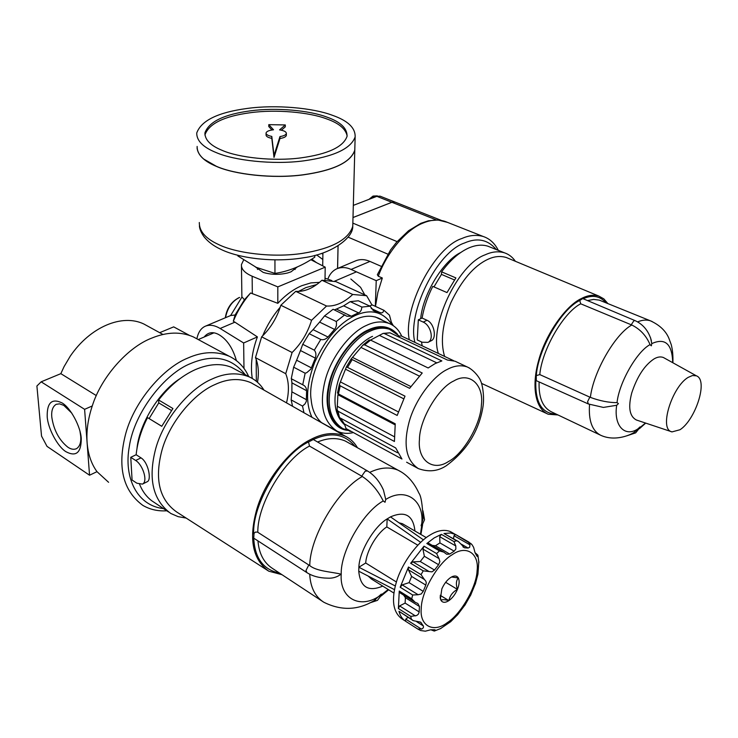 <?xml version="1.0" encoding="UTF-8"?>
<svg xmlns="http://www.w3.org/2000/svg" width="738" height="738" viewBox="0 0 738 738"><rect width="100%" height="100%" fill="white"/><g stroke="black" fill="none" stroke-linecap="round" stroke-linejoin="round"><path stroke-width="1.11" d="M297.183 267.055L291.012 271.833L287.58 272.986C279.121 274.96 270.994 274.757 263.189 272.387L255.431 266.953M331.851 280.578L325.024 278.198M243.641 342.976L220.127 328.484L234.915 322.174L257.396 336.906L243.641 342.976L243.983 368.419M196.889 338.816C198.162 332.423 200.921 328.244 205.182 326.27C209.62 324.425 214.601 325.163 220.127 328.484M234.915 322.174L233.319 321.233L235.09 314.997L230.625 315.541L242.018 296.934L244.407 299.766L235.09 314.997M319.563 282.35L310.873 282.903L301.787 285.689C293.401 289.268 285.412 295.145 277.82 303.327L250.606 292.977C243.402 301.27 237.636 310.689 233.319 321.233M257.396 336.906C251.999 351.482 250.283 365.328 252.258 378.446M256.354 381.297L256.178 359.406M262.682 335.827C267.138 325.144 272.986 315.596 280.228 307.192M298.475 291.445L305.883 287.608L316.796 284.508M250.606 292.977L244.407 299.766M204.158 337.017C207.968 332.266 212.802 331.427 218.651 334.508C226.843 339.222 232.756 347.921 236.409 360.596M277.82 303.327L277.82 286.897L325.209 267.156L324.997 280.043M277.82 286.897L252.147 276.215C244.712 272.959 241.141 269.084 241.437 264.591L243.623 259.997M310.809 259.684L325.209 267.156M366.62 295.717L335.919 281.639L321.916 280.255L352.727 294.471L366.62 295.717L372.063 305.108M352.727 294.471C344.046 302.635 335.329 306.491 326.556 306.021L295.735 291.353C304.554 291.916 313.281 288.217 321.916 280.255M295.735 291.353L280.837 305.255L311.574 320.283L326.556 306.021M311.574 320.283C307.617 332.939 301.132 343.687 292.1 352.515L261.649 336.823C270.615 328.216 277.008 317.691 280.837 305.255M261.649 336.823L255.477 357.644L285.726 373.696L292.1 352.515M285.726 373.696C289.001 381.897 289.268 391.62 286.519 402.865M257.497 382.275C259.084 372.773 258.42 364.563 255.477 357.644M390.817 329.729L388.926 328.853C382.339 326.574 375.448 327.174 368.244 330.661C353.917 336.648 335.762 359.277 330.227 381.481C324.766 403.631 328.401 419.027 341.113 427.68M353.401 432.579C347.653 433.944 342.275 433.51 337.275 431.269C323.216 421.998 319.139 405.236 325.024 380.974C331.011 356.666 350.937 331.823 366.629 325.338C374.443 321.602 381.915 320.956 389.055 323.41C394.664 325.698 398.88 329.951 401.712 336.159M348.382 430.42C331.86 429.424 323.853 409 328.29 387.533C332.082 363.862 352.192 336.399 368.271 329.904C379.876 324.443 389.618 325.882 397.487 334.213M337.165 410.171L338.576 416.481L339.471 417.579L395.688 447.938L401.952 459.018L346.104 428.603L344.36 423.935L340.596 418.188M339.296 384.756L337.497 392.994L338.438 393.935L395.236 423.806L394.433 441.472L338.041 411.214L337.118 409.848L337.884 394.701L395.061 424.811M340.209 385.817L339.342 384.572L346.436 366.86L404.996 396.149L397.173 415.457L340.209 385.817L338.438 393.935M352.211 359.581L351.122 359.028L363.05 344.969L364.655 344.886L422.219 372.994L409.608 388.326L352.211 359.581L347.709 367.109M370.504 340.08L383.105 333.41L384.332 333.558L441.859 360.928L435.088 363.603L428.16 367.967L370.568 340.107L369.148 340.024L363.161 344.867M397.69 336.473L401.177 335.91L453.796 360.771M469.451 368.031L467.163 366.924C474.377 370.135 480.023 378.557 480.576 380.845C482.117 383.216 484.884 396.703 482.763 407.966C478.556 431.665 466.434 450.89 446.398 465.641C437.975 471.305 428.63 472.292 418.354 468.602C406.223 460.503 403.105 445.115 409 422.431C414.968 399.719 433.224 375.993 447.237 369.434C454.276 365.661 460.918 364.83 467.163 366.924L455.078 361.223L447.403 360.024L389.95 332.801L383.105 333.41M455.078 361.223L457.2 362.22M321.528 253.466L322.893 254.075M375.319 306.335L376.232 280.671L351.085 269.435C346.205 267.184 341.417 266.971 336.749 268.798C332.672 270.708 329.738 274.075 327.93 278.899M350.836 279.001L360.559 287.313L364.793 294.877M351.085 269.435L369.95 261.418L381.011 266.252M447.579 222.406L437.948 219.979L428.363 220.8L420.863 223.31L408.575 230.726L396.601 242.193L390.513 250.007L377.339 274.711L378.299 276.224L382.321 278.005L376.232 280.671M352.995 217.516L391.85 202.286L395.061 202.092L380.07 196.16L376.85 196.336L353.317 205.376M441.389 220.422L395.098 202.111L391.896 202.295L436.324 219.915M382.321 278.005L377.893 292.276L375.485 306.408M409.295 339.748C402.588 309.01 434.027 247.212 461.905 238.503C469.276 235.201 476.397 234.536 483.261 236.511C489.718 238.669 494.737 243.291 498.316 250.357M414.95 342.414C406.841 313.447 436.868 251.962 464.506 243.005C477.228 237.368 487.818 239.546 496.296 249.555M316.399 262.58L311.74 259.112M316.639 254.924L322.801 259.481M322.7 265.855L322.912 253.005M338.078 245.994L337.598 268.438L338.078 245.994M337.561 268.457L338.041 246.012M352.995 217.553L391.896 202.295M369.95 261.418C364.876 259.204 360.089 259.02 355.587 260.874L336.749 268.798M645.492 423.031L640.178 427.385L640.03 426.905L634.44 432.117C632.558 433.889 616.036 442.274 600.815 435.319L551.498 411.878C542.661 407.468 538.537 397.487 539.118 381.924M631.783 325.015L580.723 303.807C563.648 312.331 541.996 349.609 539.782 374.59L590.382 397.385C593.278 372.072 615.04 334.185 631.783 325.015C640.141 329.12 646.239 335.661 650.058 344.618L651.322 345.836L651.783 343.604L650.556 337.783M429.433 341.187L431.426 340.642C436.748 338.281 434.498 323.382 427.007 320.274L423.225 322.091C430.623 325.19 434.405 339.508 427.957 342.367L422.136 342.238L417.265 339.941L418.317 319.84L422.099 318.032L427.007 320.274M454.47 279.942L441.453 274.388L433.962 286.907M422.099 318.032C423.981 307.294 427.542 296.75 432.772 286.381L447.007 292.589L455.89 277.912L441.61 271.842L441.453 274.388M490.336 247.175L487.929 246.206C482.071 244.361 475.604 244.988 468.529 248.088C458.999 252.442 450.023 260.357 441.61 271.842M421.463 341.915L422.201 345.845M438.372 353.484C428.852 326.261 457.744 264.361 485.143 254.822C491.822 251.695 498.261 251.021 504.441 252.811C508.823 254.259 512.476 257.082 515.401 261.298M444.59 356.426C440.254 341.777 442.376 323.807 450.946 302.506C461.656 280.228 473.934 265.855 487.781 259.379C494.202 256.344 500.373 255.726 506.296 257.507L508.574 258.457M557.974 414.959L548.251 414.249C534.81 408.631 531.655 385.402 538.519 360.965C545.437 334.056 566.194 305.477 581.23 298.632C587.42 295.32 593.278 294.462 598.786 296.058L603.832 298.872L607.881 303.595M460.641 252.562C443.215 260.782 422.874 294.065 420.669 318.715M539.782 374.59L536.286 375.605L536.277 380.66L588.352 403.963L603.38 407.422L616.691 405.273L618.444 403.612L617.033 402.634C608.804 402.662 599.92 400.918 590.382 397.385M582.706 298.558L579.754 300.495L580.723 303.807M423.225 322.091L418.317 319.84M688.139 377.395L692.475 375.531L696.395 375.826C708.628 380.162 695.297 420.106 679.975 429.747L672.032 431.887C658.499 429.654 672.05 386.786 688.139 377.395M696.395 375.826L663.361 357.487C660.464 356.408 657.281 356.934 653.822 359.055C644.505 365.338 637.143 376.62 631.756 392.911C627.983 407.321 629.514 416.333 636.331 419.977L672.032 431.887M89.547 475.217L84.602 409.332L41.153 381.823L36.9 386.011L41.54 436.103L47.02 446.379L89.547 475.217L96.992 471.665L108.587 482.301M197.443 339.12L193.319 336.897C180.755 331.482 166.936 331.879 151.844 338.069C127.84 347.109 101.217 377.1 92.268 405.955L84.602 409.332M79.981 431.287L80.71 436.167C81.198 442.366 79.787 446.545 76.457 448.704C73.791 449.811 70.913 449.294 67.804 447.154C59.114 440.125 53.782 430.162 51.817 417.265C51.217 410.826 52.684 406.509 56.199 404.323L59.529 403.843L63.782 405.383L71.89 413.215M66.042 451.757C57.702 446.859 47.749 428.215 47.195 416.518C46.974 402.644 51.891 398.105 61.955 402.874C70.442 407.505 80.894 426.942 81.263 438.861C81.162 452.726 76.088 457.025 66.042 451.757M92.268 405.955C87.997 418.815 86.281 431.057 87.112 442.699C88.053 454.257 91.346 463.916 96.992 471.665M41.153 381.823L60.839 373.659L96.318 395.586M189.334 335.31L173.679 326.869L159.666 332.681M60.839 373.659L64.077 366.62L70.276 356.131C90.331 326.685 122.231 313.558 143.827 323.991L147.314 325.901M163.495 508.593C137.01 505.724 123.55 477.495 129.325 446.462C134.242 412.274 165.127 373.29 190.81 363.465C213.799 353.788 232.027 357.635 245.477 374.996M248.715 376.574C244.536 367.275 238.042 360.495 229.241 356.251C216.216 350.956 202.415 351.556 187.839 358.05C164.048 367.441 134.851 400.051 125.737 433.575C117.102 466.693 122.812 490.632 142.858 505.401C150.091 509.589 158.117 511.388 166.926 510.779M355.033 446.416C344.84 433.898 330.928 431.601 313.299 439.525L308.549 441.961L309.471 446.075L362.321 476.49C371.011 482.283 377.976 490.438 383.216 500.964L385.033 502.264L385.743 499.469L383.428 489.977L381.537 486.093M381.592 595.16L381.933 594.376L381.269 594.108L374.065 600.603M440.134 596.71L441.066 600.483C441.813 599.367 444.424 599.413 448.898 600.631L440.189 595.308M448.898 600.631C452.449 598.048 455.3 594.311 457.44 589.394C455.816 584.45 456.102 580.621 458.289 577.919C457.182 576.055 455.355 575.557 452.791 576.406L450.521 577.586C446.924 580.142 444.027 583.924 441.841 588.924L440.392 598.822L441.066 600.483C442.735 602.845 445.346 602.891 448.898 600.631C449.876 595.686 452.726 591.941 457.44 589.394L445.66 582.31M395.291 585.963L358.871 567.245L365.716 563.011L396.398 581.987M382.754 586.101C368.299 592.144 360.301 587.18 358.742 571.203L358.871 567.245C359.24 551.784 374.028 526.572 387.164 518.888L386.813 526.923C377.035 532.965 366.251 551.369 365.716 563.011M423.428 539.865L390.503 516.886C405.088 510.604 413.225 515.308 414.94 531.009M423.142 515.262L423.086 518.639L421.094 525.77L422.164 525.364M253.734 538.159L306.953 572.66L305.975 570.511L308.798 564.985L257.534 532.116L255.459 532.089L254.038 533.297L253.734 538.159C254.776 558.196 263.392 569.847 279.591 573.112M402.21 584.874L400.18 587.245L408.474 567.024L408.4 569.773L411.619 576.443L409.073 582.651L402.21 584.874L418.16 594.736L412.662 594.994L411.73 598.813L415.125 602.282L417.846 603.49L419.461 606.498L419.129 612.272L418.372 614.145L416.684 615.529L410.752 616.387L398.382 608.555L399.258 591.046L399.747 592.679L414.756 602.042M409.073 582.651L423.225 591.341L421.214 593.97L418.16 594.736M408.4 569.773L424.433 579.505L425.844 581.157L426.287 582.835L425.798 585.086L411.619 576.443M424.433 579.505L421.038 574.634L408.474 567.024M410.651 563.269L423.225 570.843L429.046 571.526L412.985 561.876L410.651 563.269L424.009 546.157L422.948 549.09L439.045 558.592L439.866 561.664L438.593 564.718L424.359 556.268L422.948 549.09M412.985 561.876L420.263 561.526L434.488 570.031L438.593 564.718M434.488 570.031L431.988 571.867L429.046 571.526M470.54 595.474L475.687 582.974M441.352 534.34L439.71 536.674L455.789 545.954L453.944 541.581L441.352 534.34L434.184 537.919L426.813 543.519L439.424 550.908L436.619 553.574L439.045 558.592M455.789 545.954L455.872 548.998L454.165 551.175L439.931 542.91L439.71 536.674M432.284 545.4L435.475 545.751L449.719 554.063L454.165 551.175M449.719 554.063L446.684 554.266L443.75 552.107L439.424 550.908M161.77 426.278L147.535 417.616L161.751 426.306L172.932 408.511L158.633 400.005L158.762 402.902L171.474 410.485M158.633 400.005C169.528 385.919 181.723 375.808 195.21 369.673C208.642 363.917 220.616 363.087 231.123 367.173L250.191 377.33M168.596 511.997L151.76 500.77C146.521 496.831 142.48 491.388 139.639 484.442M306.953 572.66C312.525 576.193 319.36 578.02 327.432 578.149C332.543 578.518 337.081 577.19 341.067 574.155C331.556 571.821 316.565 571.323 309.757 565.603L308.798 564.985M132.084 480.032L130.764 457.311L135.644 460.457C142.978 464.885 148.181 481.665 142.425 484.11L136.927 483.233L132.084 480.032M142.425 484.11L147.36 481.656C151.677 479.857 148.366 462.357 141.032 457.874L135.644 460.457M130.764 457.311L136.143 454.737L141.032 457.874M158.762 402.902L149.131 418.547M403.631 595.105L405.402 597.715L405.116 603.084L399.609 605.926L398.382 608.555M408.031 617.346L405.771 619.154L405.586 621.248C402.441 619.228 400.236 615.907 398.972 611.304L412.874 620.427M477.938 574.173L478.833 561.295M475.899 554.017L477.883 555.16L475.06 552.688M477.883 555.16L477.311 556.544L476.776 555.852L475.014 552.624L473.602 547.292L471.85 544.441L455.623 534.524L453.971 535.705L469.958 544.856L468.39 541.83M470.291 543.094L471.85 544.441M462.929 546.849L464.571 547.799L458.427 541.535L456.564 540.751L453.944 541.581M464.571 547.799L468.123 548.057L461.259 544.118M453.538 538.722L453.971 535.705M469.958 544.856L469.672 547.255L468.123 548.057M443.75 552.107L428.344 543.094L426.813 543.519M458.427 541.535L443.981 533.528L450.632 532.974L455.66 534.543M457.44 589.394C459.377 584.478 459.654 580.649 458.289 577.919L451.527 576.987M440.309 628.748L450.752 621.654M457.265 615.178L465.364 604.514M454.922 534.164L450.411 531.591C444.211 529.174 437.283 530.41 429.645 535.29C417.773 542.236 402.45 562.208 396.703 580.981C391.103 599.56 392.856 612.189 401.942 618.887L404.802 620.704M417.8 545.188L386.813 526.923M426.269 537.605L402.385 523.694L398.954 522.781M358.742 571.203L394.489 589.644M420.651 542.347L387.164 518.888L390.503 516.886M180.164 378.539C159.196 391.638 139.316 423.649 136.982 448.519M263.983 390.088C260.376 384.249 255.56 379.885 249.527 377.017C237.765 372.21 225.238 372.893 211.963 379.064C190.515 387.93 164.122 417.957 155.764 448.473C147.821 478.621 152.84 500.29 170.829 513.482L178.144 516.655L186.151 518.076M281.944 574.671L268.789 571.194L176.539 511.895C159.316 499.589 154.417 479.156 161.862 450.586C169.657 421.684 194.638 393.04 214.989 384.553C227.747 378.576 239.749 377.967 250.985 382.727L345.329 436.195C350.449 438.686 354.489 442.542 357.469 447.763M147.535 417.616C141.216 430.023 137.425 442.394 136.143 454.737M410.752 616.387L411.324 619.145L413.197 620.63L420.651 622.171L423.455 626.119L423.372 627.697L422.136 628.859L417.846 629.071L420.688 630.538L425.356 631.184L430.669 629.8L434.331 629.754L435.097 629.837L434.295 631.073L430.964 629.828M268.789 571.194C252.553 559.478 248.54 538.878 256.759 509.386C265.329 479.534 290.551 449.156 310.514 439.617C323.069 432.957 334.674 431.822 345.329 436.195M368.161 576.055L371.454 579.026L393.935 593.103M423.225 591.341L425.798 585.086M315.32 358.124L300.477 350.532L302.737 344.295L314.323 350.172C316.03 352.238 316.362 354.895 315.32 358.124L310.864 369.138L306.713 372.699L305.154 373.216L293.65 367.192L291.261 378.695L302.829 384.839C305.181 385.826 306.445 387.782 306.611 390.706L306.316 401.435L304.997 403.898L302.525 406.094L291.159 399.895L291.879 391.841L306.519 399.747M306.611 390.706L291.925 382.856L291.436 378.788M393.253 325.633L391.361 322.294L389.461 315.163L383.972 310.329L382.948 312.229L381.62 312.986L373.935 310.882L370.006 306.187L361.915 307.082L361.269 310.071L359.886 312.128L351.343 316.196L346.98 316.27L333.087 309.277L324.582 315.882L336.251 321.51L336.454 322.589L336.427 325.504L335.366 328.392L328.004 337.026C325.707 339.351 323.299 340.172 320.772 339.471L309.148 333.677L313.078 329.646L328.004 337.026M311.943 417.265C305.311 402.847 306.252 384.489 314.757 362.192C325.799 338.521 339.342 322.94 355.384 315.449C371.085 308.512 383.382 311.694 392.265 325.006M341.076 433.778L342.552 432.966M369.498 305.947L372.376 304.969L383.972 310.329M370.006 306.187L358.345 300.781L350.246 301.63L361.915 307.082M358.613 312.884L343.631 305.836L350.246 301.63M343.631 305.836L336.362 309.084L351.343 316.196M334.36 309.886L336.362 309.084M334.572 329.406L319.609 322.109L324.582 315.882M319.609 322.109L313.078 329.646M293.65 367.192L296.63 360.218L311.427 367.893M300.477 350.532L296.63 360.218M321.713 422.809C315.596 417.422 312.082 409.756 311.168 399.802C307.331 378.354 325.513 337.487 347.57 323.964L355.264 319.563C365.43 314.803 374.627 315.117 382.856 320.513M344.766 314.84L336.251 321.51M320.772 339.471L314.323 350.172M302.737 344.295L309.148 333.677M305.154 373.216L302.718 384.784M302.525 406.094L303.973 412.754M292.571 406.287L291.159 399.895M338.189 431.675L337.497 431.748M328.954 426.702L328.05 426.398M291.925 382.856L291.879 391.841M204.943 135.119L204.979 134.796C209.02 123.615 224.075 116.263 250.145 112.739C276.215 109.095 309.508 112.324 326.565 118.855C338.77 123.108 345.624 128.781 347.137 135.875M281.409 130.202L285.302 126.835L285.302 124.943L268.78 124.648L268.78 126.539L271.944 129.971M266.058 133.375L266.067 134.906C266.067 136.447 267.977 137.6 271.805 138.347L274.01 157.406L279.97 138.495C283.77 137.914 285.892 136.881 286.344 135.405L286.344 135.017M314.794 255.413L314.775 257.184C301.824 266.003 288.558 271.418 274.96 273.411L274.942 259.914M268.78 124.648L273.512 129.777C269.066 130.294 266.575 131.364 266.058 132.997C266.058 134.528 267.968 135.672 271.796 136.429L274.01 155.423L279.97 136.567C283.77 135.986 285.901 134.962 286.344 133.486C286.316 131.788 284.056 130.589 279.564 129.888L285.302 124.943M274.96 273.411L256.197 267.322L237.839 255.938L237.83 255.33M326.593 116.991C340.495 121.835 347.321 128.292 347.054 136.346C343.308 146.973 327.875 154.159 300.763 157.904C273.106 161.557 238.586 157.526 222.507 150.506C210.681 145.764 204.823 139.879 204.924 132.868C208.974 121.715 224.038 114.39 250.127 110.885C276.215 107.25 309.536 110.469 326.593 116.991M354.877 147.074L354.784 150.349C350.633 162.388 333.484 170.552 303.336 174.841C272.562 179.002 234.223 174.389 216.446 166.401C204.371 161.419 197.904 155.257 197.064 147.904M203.762 159.067L216.511 166.373C234.26 174.362 272.571 178.974 303.318 174.805C333.428 170.524 350.559 162.369 354.701 150.34M354.803 149.722L354.858 147.701M354.858 147.628L354.803 149.648M197.12 146.419C197.018 154.316 203.457 160.949 216.446 166.318C234.214 174.306 272.562 178.928 303.346 174.758C333.484 170.469 350.633 162.314 354.784 150.275L354.877 147M332.155 115.202C347.782 120.608 355.448 127.831 355.144 136.881C350.984 148.698 333.751 156.696 303.466 160.893C272.534 164.961 233.992 160.414 216.142 152.554C203.098 147.277 196.622 140.764 196.732 133.006C201.262 120.543 218.042 112.361 247.055 108.468C276.04 104.418 313.087 107.969 332.155 115.202M271.805 138.347L271.796 136.429M274.01 157.406L274.01 155.423M279.97 136.567L279.97 138.495M225.311 317.783C226.797 308.226 231.446 301.473 239.241 297.525L239.61 297.442C232.129 301.104 227.433 307.857 225.514 317.691M252.322 293.715L252.147 276.215M348.318 430.383L342.838 428.603C329.941 420.116 326.205 404.747 331.611 382.496C337.091 360.218 355.329 337.386 369.71 331.362C376.915 327.875 383.806 327.275 390.384 329.545L392.828 330.716M344.766 424.95C334.655 415.669 332.386 401.121 337.949 381.306C343.668 361.297 359.812 341.814 372.533 336.353M346.104 428.603L350.218 431.509M338.041 411.214L339.471 417.579M370.568 340.107L364.655 344.886M436.702 362.819L379.858 335.624M419.221 376.02L361.242 347.552M352.782 357.533L410.817 386.527M403.649 398.769L345.744 369.314M340.652 382.016L398.271 411.859M337.617 406.454L394.129 436.619M344.36 423.935L397.496 452.754M453.815 380.956C469.608 371.371 483.971 384.719 481.397 404.941C480.789 424.11 463.529 453.861 448.427 461.545C433.215 471.785 417.348 460.595 419.442 439.562C419.461 419.738 438.234 387.837 453.815 380.956M389.95 332.801L384.332 333.558M368.954 199.371L373.041 196.068L377.118 195.874L374.286 196.068L370.882 198.633M391.85 202.286L376.85 196.336M397.099 241.621L352.912 223.144M348.142 237.156L387.764 254.112M483.261 236.511L444.82 221.317C438.058 219.26 430.872 219.813 423.243 222.987C406.629 229.167 386.906 252.304 378.299 276.224M635.086 320.624L633.887 320.744L631.221 324.785M579.754 300.495C561.627 308.798 538.113 349.259 536.286 375.605M606.046 302.857C600.049 295.956 592.43 294.582 583.168 298.752M535.843 380.393C535.041 402.45 541.83 413.686 556.203 414.11M638.49 428.483C625.335 437.948 613.416 426.195 616.691 405.273M589.542 404.47C588.407 420.66 592.162 430.937 600.815 435.319M589.819 397.136L587.577 401.693L588.352 403.963M617.033 402.634C619.099 382.625 636.866 351.5 650.058 344.618M637.623 321.888C642.115 319.978 646.313 319.591 650.196 320.726L652.189 321.537M672.881 362.773C673.157 355.79 672.595 349.711 671.202 344.545L668.868 338.235C665.685 330.744 659.458 324.904 650.196 320.726L599.302 300.126L593.601 299.407L587.54 300.597M672.715 362.681C672.18 343.926 665.196 337.561 651.783 343.604M367.57 471.001L365.199 471.139L361.731 476.148M424.359 556.268L420.263 561.526M439.931 542.91L435.475 545.751M452.145 554.764C466.351 544.524 479.377 553.5 477.089 570.732C476.573 586.802 460.964 614.108 447.339 622.614C433.603 633.269 419.359 626.082 421.26 608.315C421.297 591.821 438.123 562.725 452.145 554.764M469.34 542.412L468.178 541.683M456.564 540.751L443.981 533.528M369.72 472.394C380.107 467.431 389.544 466.684 398.022 470.161L401.14 471.896M423.086 518.639C422.44 504.377 421.047 495.871 418.907 493.141C413.907 482.191 406.942 474.534 398.022 470.161L345.218 440.992C336.869 437.477 327.663 437.819 317.598 442.016M415.429 615.916L399.609 605.926M405.116 603.084L419.147 611.894M419.461 606.498L405.402 597.715M411.73 598.813L399.258 591.046M411.324 619.145L398.972 611.304M421.333 622.872L419.765 621.876M416.702 621.728L423.317 625.925M421.444 629.145L405.771 619.154M405.586 621.248L417.846 629.071M434.295 631.073L432.431 629.892M362.321 476.49C337.709 489.995 309.895 536.895 309.757 565.603M375.633 599.68C359.037 610.298 341.768 611.156 323.834 602.254C315.135 596.71 310.43 587.365 309.711 574.229M383.216 500.964C363.096 511.969 340.402 551.424 341.214 574.265C339.508 598.73 360.218 609.33 379.489 595.963M309.471 446.075C284.73 458.529 257.322 503.989 257.811 532.273M253.688 533.952C252.119 504.22 282.036 454.35 308.549 441.961M257.968 540.963C259.02 553.786 263.983 563.029 272.848 568.675L323.834 602.254M421.656 526.028L420.466 534.229M388.206 589.514L381.933 594.376M385.743 499.469C405.549 486.932 424.11 500.263 421.832 523.131M424.009 546.157L436.619 553.574M400.18 587.245L412.662 594.994M421.038 574.634L423.225 570.843M380.494 312.801L371.26 308.502L380.614 312.847M372.902 310.283L374.572 311.058M199.306 222.507C199.232 231.206 205.524 238.485 218.162 244.343C235.468 253.069 272.737 258.014 302.663 253.346C331.98 248.549 348.677 239.518 352.764 226.262L352.865 222.664M266.132 273.208L263.189 272.387M205.182 326.27L230.625 315.541M241.464 266.178L241.889 297.091M321.427 422.57L337.275 431.269M348.742 430.66L345.827 428.427M346.491 366.768L351.094 359.065M406.61 462.2L418.354 468.602M399.083 335.928L388.926 328.853M389.055 323.41L375.042 316.842M356.445 271.833L334.535 281.215M311.851 259.186L313.918 261.298M377.118 195.874L377.708 196.077M640.344 427.016L635.667 432.865L626.627 435.881M582.568 298.503L634.948 320.569C643.213 324.351 648.693 331.039 651.377 340.642M431.426 340.642L427.957 342.367M481.527 383.382L548.251 414.249M639.477 428.649L645.704 423.105M599.302 300.126L601.295 300.938M504.441 252.811L487.929 246.206M598.786 296.058L506.296 257.507M213.909 332.847L198.245 339.554M143.827 323.991L162.969 334.489M193.319 336.897L229.241 356.251M313.106 439.405L367.367 470.881C374.129 474.903 379.48 481.268 383.428 489.977M369.609 602.955L377.469 600.354L381.906 594.459M421.739 525.945L424.544 519.718L422.966 510.825M455.623 534.524L468.252 541.729M450.669 621.71L457.984 614.357M464.875 605.252L470.945 594.644M475.263 584.247L477.966 574.044M478.897 562.734L477.947 555.585M247.202 375.753L249.527 377.017M381.205 595.935L388.649 589.791M420.891 534.469L422.606 524.7M440.245 597.346L440.392 598.822M451.767 576.858L452.791 576.406M434.405 631.036L441.029 628.389M371.315 308.576L379.516 312.395M346.436 316.012L346.98 316.27M295.135 267.931L295.117 269.508M221.086 249.462C240.367 258.752 275.477 262.58 303.816 257.719C330.901 254.149 353.327 238.282 352.764 226.262L354.784 150.349M355.144 136.881L354.784 150.275M286.344 135.405L286.344 133.486M257.525 269.471L257.516 267.931M204.924 132.868L204.979 134.796M199.408 225.773C199.574 228.964 201.096 232.608 203.983 236.704C208.07 241.796 213.614 245.985 220.644 249.25"/></g></svg>
